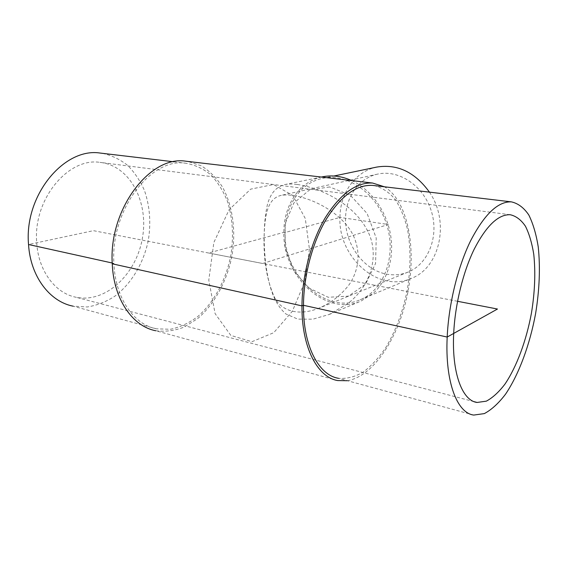 <?xml version="1.0" encoding="UTF-8"?>
<svg xmlns="http://www.w3.org/2000/svg" width="568" height="568" viewBox="0 0 568 568"><rect width="100%" height="100%" fill="white"/><g stroke="black" fill="none" stroke-linecap="round" stroke-linejoin="round"><path stroke-width="0.43" stroke-dasharray="2.84 2.13" d="M345.571 218.233C344.726 244.112 363.655 270.283 386.915 274.174C394.171 275.487 401.185 274.805 407.952 272.136C428.151 264.262 439.355 236.544 431.353 211.154C423.586 185.693 398.665 169.186 377.557 174.12C358.905 178.04 345.706 197.039 345.571 218.233M263.978 241.009C264.475 215.471 267.23 198.537 281.132 195.385C298.377 192.062 339.202 207.604 352.92 234.726C360.822 250.893 359.409 268.948 349.561 284.106C341.489 294.813 331.4 302.772 319.315 307.991C298.534 316.617 280.322 311.008 273.925 296.091C267.294 280.833 263.978 262.473 263.978 241.009M36.728 242.77C38.347 271.149 55.536 293.45 76.19 297.298C105.975 303.326 136.341 274.074 142.391 238.191C148.972 202.393 130.242 165.586 99.961 162.377C68.245 157.229 32.845 199.425 36.728 242.77M351.762 180.603C370.393 189.179 385.828 210.011 390.287 233.299C394.725 256.594 387.837 280.145 373.559 293.038L361.007 301.083C325.698 317.043 282.438 276.147 283.858 232.347C283.588 205.453 299.435 181.327 322.468 176.818M297.156 184.458C292.222 183.854 288.019 183.911 284.554 184.628C275.366 187.22 270.474 194.036 267.493 204.224C263.822 220.576 263.204 240.285 265.654 263.367C268.6 284.93 273.236 302.772 285.881 313.962L297.809 319.117L312.904 319.18L329.177 314.473L347.126 304.043C370.201 287.074 381.256 254.762 366.608 229.039C352.998 203.884 321.168 187.916 297.156 184.458M429.436 192.14C450.282 222.258 439.675 268.039 411.31 278.384C378.224 293.28 338.024 257.006 339.948 217.409L388.327 224.502L262.636 263.481L208.633 253.008L283.858 232.347L285.022 232.539C284.774 206.312 300.209 182.804 322.631 178.359C347.438 172.807 377.188 193.454 386.815 224.971C396.705 256.395 383.861 290.262 360.268 299.719C325.819 315.212 283.624 275.303 285.022 232.539L339.948 217.409C340.062 193.163 355.263 171.337 376.783 167.07M112.223 263.012L113.898 263.382C115.212 298.129 133.892 324.683 156.427 328.822L170.478 329.27C179.942 327.26 188.974 323.064 197.572 316.703C214.129 302.41 226.192 279.662 230.935 254.954C233.796 235.947 232.639 218.091 227.456 201.399C223.295 191.025 217.778 182.193 210.898 174.901C203.344 168.724 194.909 164.819 185.608 163.201C150.882 157.471 110.313 210.032 113.898 263.382L112.258 263.808M156.427 328.822L73.038 306.159L87.316 306.976C96.908 305.421 106.046 301.849 114.736 296.276C131.464 283.673 143.605 263.105 148.298 240.434C151.116 222.968 149.867 206.404 144.549 190.741C140.303 180.965 134.694 172.544 127.729 165.473C120.089 159.388 111.576 155.327 102.197 153.296M337.839 380.581L155.753 330.746C165.274 331.953 174.752 330.725 184.188 327.069L197.536 318.683C214.377 304.356 226.767 281.494 231.85 256.53C236.174 231.432 232.901 205.886 222.372 186.829C216.529 177.919 209.486 170.911 201.257 165.799L187.767 161.426M347.353 380.709C374.163 376.272 399.602 336.135 408.001 291.526C416.543 246.938 407.604 200.66 384.444 186.801M473.776 415.066L338.535 378.309C346.721 378.948 354.95 376.882 363.215 372.118C371.302 365.97 378.813 357.819 385.743 347.659C395.669 330.931 402.818 311.86 407.178 290.44C410.763 268.898 410.905 248.67 407.59 229.763C404.735 217.984 400.625 207.895 395.257 199.503C389.229 192.332 382.264 187.703 374.376 185.608M457.531 301.288L93.422 230.665L28.542 244.517M309.418 248.969L304.86 281.629L292.364 311.207L273.74 332.699L251.908 341.73L230.835 335.411L215.116 313.635L208.79 280.18L213.845 242.515L229.117 209.677L250.701 189.13L273.456 184.522L292.726 195.413L305.272 218.488L309.418 248.969M329.639 186.95L309.446 189.982L293.706 203.202L285.179 223.671L285.15 247.421L293.478 270.19L308.708 287.926L328.226 297.277L348.496 296.134L365.522 284.206L375.576 263.46L376.222 238.063L367.134 213.525L350.342 195.229L329.639 186.95M377.557 174.12L281.132 195.385M407.952 272.136L319.315 307.991M510.199 214.732L99.961 162.377M474.181 401.683L76.19 297.298M329.177 314.473L361.007 301.083M284.554 184.628L321.36 177.046M360.268 299.719L411.31 278.384M322.631 178.359L333.906 176.009M173.645 161.781L185.608 163.201"/><path stroke-width="0.85" d="M453.69 333.423C455.067 304.427 463.055 271.973 474.273 249.04C486.357 225.73 498.328 214.299 510.199 214.732C516.063 216.032 521.154 219.88 525.464 226.263C529.241 233.888 532.01 243.267 533.771 254.393C535.652 272.37 534.886 291.888 531.47 312.961C526.38 340.459 516.809 366.552 504.959 384.11C498.874 392.09 492.662 397.77 486.322 401.157L477.127 402.456C462.309 400.838 451.659 372.97 453.69 333.423M321.36 177.046L322.468 176.818C332.088 174.88 341.851 176.137 351.762 180.603M333.906 176.009L376.783 167.07C397.366 163.74 414.917 172.097 429.436 192.14M102.197 153.296L100.018 153.041C64.219 147.396 24.019 195.264 28.542 244.517C30.452 276.609 49.87 301.686 73.038 306.159M187.767 161.426L185.629 161.177C150.115 155.348 108.566 209.166 112.258 263.808C113.621 299.357 132.734 326.486 155.753 330.746M384.444 186.801L372.644 183.045C356.271 182.172 340.473 193.745 325.258 217.757C311.207 241.428 302.162 275.288 301.977 305.882C301.523 347.389 317.583 377.457 337.839 380.581L347.353 380.709M374.376 185.608L372.523 185.388C356.512 184.529 341.084 195.825 326.231 219.276C312.506 242.38 303.681 275.423 303.482 305.293C303.021 345.848 318.705 375.278 338.535 378.309M112.258 263.808L301.977 305.882L303.482 305.293L447.186 337.051C444.957 381.93 457.126 413.185 473.776 415.066L484.312 413.61C491.568 409.734 498.654 403.245 505.577 394.135C519.053 374.127 529.873 344.549 535.631 313.437C539.501 289.602 540.374 267.485 538.258 247.073C536.263 234.421 533.118 223.735 528.822 215.024C523.902 207.725 518.073 203.337 511.335 201.86C497.916 201.377 484.326 214.377 470.567 240.867C457.787 266.967 448.692 304.029 447.186 337.051L497.469 309.035L457.531 301.288M28.542 244.517L112.223 263.012M477.127 402.456L474.181 401.683M100.018 153.041L173.645 161.781M185.629 161.177L372.644 183.045M372.523 185.388L511.335 201.86"/></g></svg>

